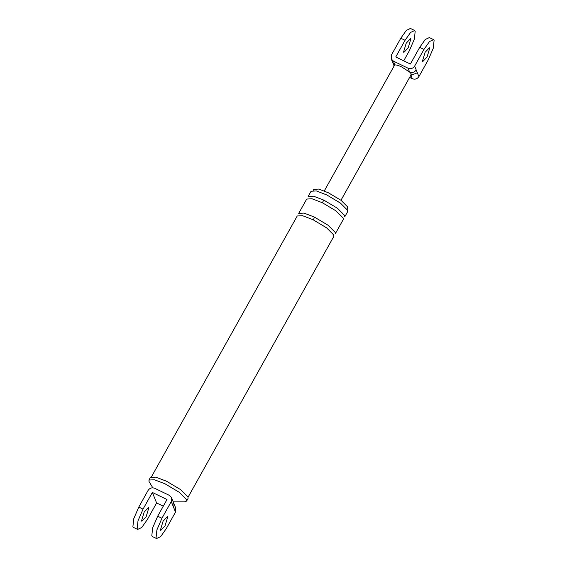 <?xml version="1.0" encoding="UTF-8"?>
<svg xmlns="http://www.w3.org/2000/svg" width="567" height="567" viewBox="0 0 567 567"><rect width="100%" height="100%" fill="white"/><g stroke="black" fill="none" stroke-linecap="round" stroke-linejoin="round"><path stroke-width="0.85" d="M410.43 28.463L406.348 30.37L400.805 38.237L391.492 54.907L391.329 59.053L393.42 61.13L394.972 64.971L392.874 62.887M414.647 66.091L416.199 69.932C414.52 72.314 412.322 73.015 409.608 72.044L408.056 68.203C410.777 69.181 412.967 68.479 414.647 66.091L423.96 49.421L429.495 41.554L433.585 39.647L434.095 40.356L433.252 48.266L428.213 59.939L418.893 76.609C417.22 78.99 415.023 79.692 412.308 78.714L409.622 77.417M416.199 69.932L417.34 72.767L411.479 75.156M394.533 65.24L394.972 64.971C396.213 64.766 398.445 65.418 401.656 66.934L409.608 72.044C411.309 73.625 411.692 74.568 410.756 74.879L412.308 78.714M427.05 57.069L429.722 48.167L429.41 47.798L425.122 52.292L422.443 61.193L422.762 61.562L427.05 57.069M408.056 68.203L393.42 61.13M400.805 38.237L405.065 40.292L395.752 56.962L410.388 64.036L419.7 47.366L425.243 39.499L429.325 37.592M405.065 40.292L410.6 32.425L414.69 30.519L415.193 31.228L414.349 39.137L409.31 50.81L403.718 60.818M408.155 47.94L403.867 52.433L403.548 52.065L406.227 43.163L410.515 38.669L410.827 39.038L408.155 47.94M171.539 497.691L173.197 501.802L172.921 505.693L171.262 501.582L171.425 497.436L169.335 495.352L154.692 488.286C151.977 487.308 149.78 488.01 148.107 490.391L138.787 507.061L133.748 518.734L132.905 526.644L133.415 527.353M175.671 507.947L175.508 512.093L166.195 528.763L160.652 536.63L156.57 538.537L156.06 537.835L156.903 529.918L161.942 518.252L157.69 516.19L152.651 527.863L151.807 535.772L152.31 536.481M175.784 508.202L174.126 504.091L173.849 507.982L172.921 505.693M157.69 516.19L167.003 499.52L152.367 492.454L143.047 509.116L138.008 520.789L137.164 528.699L137.675 529.408L141.757 527.501L147.3 519.634L156.612 502.964L152.367 492.454M163.282 506.182L156.612 502.964M144.209 511.987L148.497 507.493L148.809 507.862L146.137 516.764L141.849 521.257L141.53 520.889L144.209 511.987M171.262 501.582L161.942 518.252M313.154 190.484L313.792 189.343L318.739 189.073L328.35 192.759L341.065 200.342L347.777 207.047L347.188 209.499M326.705 194.906L340.377 203.057L347.585 210.265L347.635 211.675L344.729 216.885L344.672 215.474L337.464 208.266L323.8 200.116L313.466 196.161L308.157 196.444L311.07 191.235L316.379 190.951L326.705 194.906M152.806 487.811L149.015 481.496L148.958 480.051L150.411 477.442L155.882 477.152L166.507 481.22L180.575 489.604L187.996 497.025L188.053 498.478L186.593 501.079L184.473 501.859L173.233 501.88M163.105 521.116L160.426 530.017L160.745 530.393L165.032 525.893L167.704 516.998L167.393 516.622L163.105 521.116M148.958 480.051L154.422 479.753L165.054 483.828L179.115 492.213L186.536 499.633L186.593 501.079M151.488 476.769L297.243 215.977L302.551 215.694L312.878 219.649L326.542 227.799L333.757 235.007L333.807 236.418L188.06 497.202M322.339 202.724L312.013 198.769L306.704 199.052L298.696 213.376L304.004 213.093L314.338 217.048L328.002 225.191L335.21 232.406L335.267 233.817L343.269 219.486L343.219 218.075L336.004 210.867L322.339 202.724L323.8 200.116M417.34 72.767L418.893 76.609M423.96 49.421L419.7 47.366M175.508 512.093L173.849 507.982M138.787 507.061L143.047 509.116M312.878 219.649C313.615 219.401 314.097 218.529 314.338 217.048M391.216 58.798L392.761 62.632M392.747 62.597L393.909 65.467M394.115 65.985L393.93 65.524M429.148 37.479L433.401 39.534M414.505 30.405L410.246 28.35M411.203 74.589L340.965 200.264M324.281 190.944L394.519 65.262M173.197 501.802L174.126 504.091M152.495 536.595L156.754 538.65M137.852 529.521L133.599 527.466"/></g></svg>
